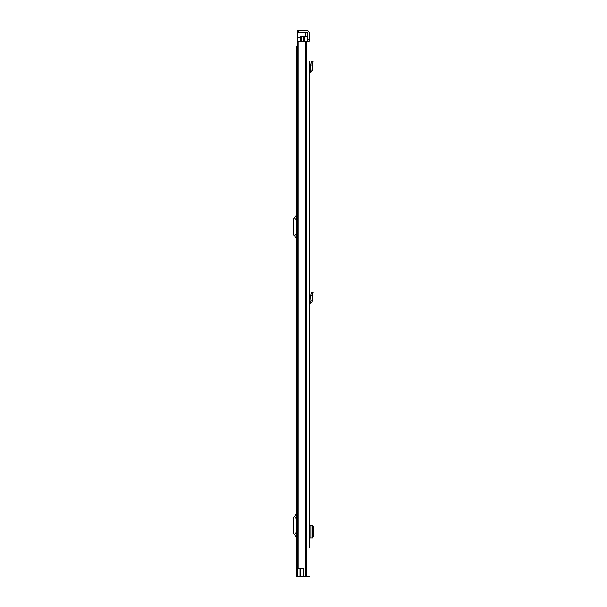 <?xml version="1.0" encoding="UTF-8"?>
<svg xmlns="http://www.w3.org/2000/svg" width="607" height="607" viewBox="0 0 607 607"><rect width="100%" height="100%" fill="white"/><g stroke="black" fill="none" stroke-linecap="round" stroke-linejoin="round"><path stroke-width="0.91" d="M309.221 313.121L309.221 515.692M309.221 61.132L309.221 547.544M310.936 70.154L312.673 70.002L312.264 65.101L310.526 64.82L312.264 65.101L313.174 61.8L311.49 61.337L310.503 65.055L310.64 70.511L309.221 70.678L309.221 62.825M309.221 519.182L309.517 527.582M309.517 535.647L309.82 527.582L309.221 527.582M309.221 544.054L309.221 535.647M309.221 39.758L309.221 33.104A2.754 2.754 0 0 0 306.459 30.35L298.803 30.35L298.803 32.095L306.459 32.095A1.009 1.009 0 0 1 307.468 33.104L307.468 39.758L309.221 39.758L309.221 41.101L298.136 41.101L298.136 568.448L298.136 41.101M312.673 70.002L310.837 72.248L309.221 72.438L309.221 291.876M310.936 300.89L312.673 300.746L312.264 295.844L310.503 295.799L312.264 295.844L313.174 292.536L311.49 292.073L310.503 295.799L310.936 300.89L309.221 301.413L309.221 309.623M309.221 82.377L309.221 78.887M307.468 41.101L307.468 39.758M298.136 568.448L303.561 568.448L303.561 576.65L309.221 576.65M303.561 576.65L297.384 576.65L297.384 42.854L297.908 42.854M303.561 568.584L300.852 568.584L300.852 576.65M298.803 32.095L297.453 32.095L297.453 30.35L298.803 30.35M309.517 537.901L312.688 537.878L312.688 525.359L309.517 525.336M312.688 537.665L313.713 536.004L313.713 527.217L312.688 525.571M309.221 303.174L309.221 301.413M312.673 300.746L310.837 302.984L309.418 303.151M297.384 46.215L296.383 46.215L296.383 576.65L297.384 576.65M296.383 534.259L295.192 532.847A0.675 0.675 0 0 1 295.032 532.415L295.032 518.719A0.675 0.675 0 0 1 295.192 518.287L296.383 516.876M296.383 513.568A1.616 1.616 0 0 1 296.004 514.607L293.856 517.164A2.42 2.42 0 0 0 293.287 518.719L293.287 532.415A2.42 2.42 0 0 0 293.856 533.97L296.004 536.527A1.616 1.616 0 0 1 296.383 537.567M296.383 235.501L295.192 234.09A0.675 0.675 0 0 1 295.032 233.657L295.032 219.962A0.675 0.675 0 0 1 295.192 219.529L296.383 218.118M296.383 214.81A1.616 1.616 0 0 1 296.004 215.849L293.856 218.406A2.42 2.42 0 0 0 293.287 219.962L293.287 233.657A2.42 2.42 0 0 0 293.856 235.213L296.004 237.769A1.616 1.616 0 0 1 296.383 238.809M307.203 41.101L307.203 36.799L303.432 36.799L303.432 41.101M300.412 41.101L300.412 36.799L303.432 36.799M296.944 576.65L296.944 568.046L297.384 568.046M297.658 42.247L297.255 42.247L297.384 43.727M297.658 32.095L297.658 42.854M305.723 36.799L305.723 33.438L304.099 32.095M305.693 41.101L305.693 576.65M306.163 41.101L306.163 576.65M306.459 41.101L306.459 576.65M310.845 537.893L310.845 525.343M309.418 72.415L309.221 70.678M312.742 63.363L311.057 62.893M310.837 72.248L310.64 70.511M312.742 294.099L311.057 293.636M310.837 302.984L310.64 301.254M304.585 36.799L304.585 41.101M300.002 568.448L300.002 576.65M301.08 36.799L301.08 41.101M301.421 36.799L301.421 41.101M300.412 37.277L297.658 37.277M297.658 37.755L300.412 37.755M297.658 32.292L304.577 32.292"/></g></svg>
